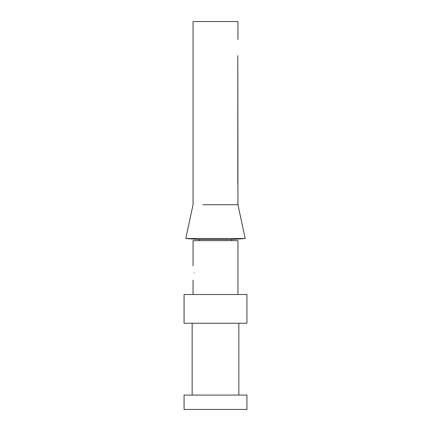 <?xml version="1.0" encoding="UTF-8"?>
<svg xmlns="http://www.w3.org/2000/svg" width="431" height="431" viewBox="0 0 431 431"><rect width="100%" height="100%" fill="white"/><g stroke="black" fill="none" stroke-linecap="round" stroke-linejoin="round"><path stroke-width="0.65" d="M202.926 204.725L237.95 204.725L245.207 238.521L185.793 238.521L193.05 204.725L193.05 21.55L237.95 21.55L237.95 39.507M237.788 55.669L237.95 204.725M237.788 183.175L237.788 63.292M199.337 240.643L199.337 239.485L231.662 239.485L245.207 238.521M193.05 265.782L193.05 240.643L237.95 240.643L237.95 294.518M194.23 272.968C192.948 282.24 192.948 282.24 194.23 272.968C192.948 282.24 192.948 282.24 194.23 272.968C192.948 263.691 192.948 263.691 194.23 272.968L194.23 272.925M184.075 294.518L246.925 294.518L246.925 323.25L184.075 323.25L184.075 294.518M230.569 409.45L246.925 409.45L246.925 395.082L184.075 395.082L184.075 409.45L230.569 409.45M231.662 240.643L231.662 239.485M199.337 239.485L185.793 238.521M193.05 294.518L193.05 280.15M192.156 395.082L192.156 323.25M238.844 395.082L238.844 323.25"/></g></svg>
